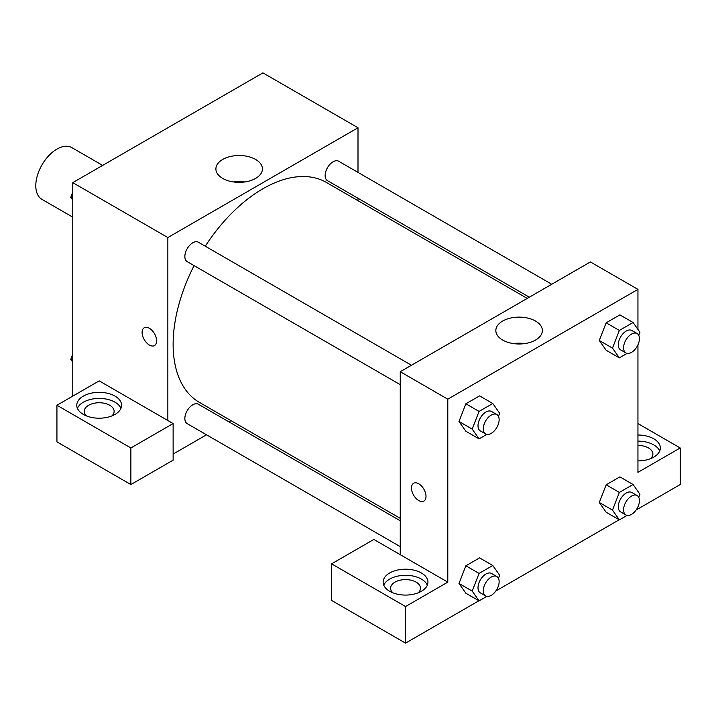 <?xml version="1.0" encoding="UTF-8"?>
<svg xmlns="http://www.w3.org/2000/svg" width="716" height="716" viewBox="0 0 716 716"><rect width="100%" height="100%" fill="white"/><g stroke="black" fill="none" stroke-linecap="round" stroke-linejoin="round"><path stroke-width="1.07" d="M102.648 165.405L71.868 147.63A29.875 17.247 120 0 0 48.84 155.632A29.875 17.247 120 0 0 35.8 185.704A29.875 17.247 120 0 0 41.984 199.379L72.772 217.154M72.772 396.118L72.772 182.652L262.924 72.871L358 127.761L358 172.395M358 198.269L358 200.695M255.603 159.435A23.261 13.425 180 0 1 262.414 168.931A23.261 13.425 180 0 1 239.153 182.356A23.261 13.425 180 0 1 215.901 168.931A23.261 13.425 180 0 1 230.257 156.527A23.261 13.425 180 0 1 255.603 159.435M167.848 420.516L99.184 380.876L56.931 405.265L130.876 447.965L173.129 423.568L167.848 420.516L167.848 237.542L72.772 182.652M167.848 237.542L358 127.761M244.791 181.954A23.261 13.425 0 0 0 233.523 181.954M144.229 327.758A10.275 5.934 -120 0 0 142.654 335.992A10.275 5.934 -120 0 0 149.367 345.04A10.275 5.934 60 0 1 142.654 335.992A10.275 5.934 60 0 1 144.229 327.758A10.275 5.934 60 0 1 154.495 333.692A10.275 5.934 60 0 1 154.495 345.551A10.275 5.934 60 0 1 149.367 345.04A10.275 5.934 -120 0 0 154.504 345.551M83.333 396.118A22.411 12.942 180 0 1 107.758 393.317A22.411 12.942 180 0 1 121.595 405.265A22.411 12.942 180 0 1 99.184 418.207A22.411 12.942 180 0 1 76.773 405.265A22.411 12.942 180 0 1 83.333 396.118M120.959 408.317A22.411 12.942 0 0 0 105.243 398.91A22.411 12.942 0 0 0 83.333 402.222A22.411 12.942 0 0 0 77.409 408.317M86.52 415.942A14.938 8.628 180 0 1 84.246 411.369A14.938 8.628 180 0 1 93.465 403.403A14.938 8.628 180 0 1 109.745 405.265A14.938 8.628 180 0 1 114.121 411.369A14.938 8.628 180 0 1 111.848 415.942M56.931 405.265L56.931 441.861L130.876 484.553L173.129 460.164L173.129 423.568M130.876 447.965L130.876 484.553M231.017 420.641L228.914 421.858M206.503 434.791L173.129 454.06M400.253 520.774L198.386 404.227A11.205 6.471 120 0 0 189.749 407.225A11.205 6.471 120 0 0 184.853 418.502A11.205 6.471 120 0 0 187.18 423.63L400.253 546.648M551.75 284.261L338.668 161.234A11.205 6.471 120 0 0 330.04 164.241A11.205 6.471 120 0 0 325.145 175.518A11.205 6.471 120 0 0 327.463 180.647L529.339 297.194M411.458 365.25L198.386 242.232A11.205 6.471 120 0 0 189.749 245.239A11.205 6.471 120 0 0 184.853 256.507A11.205 6.471 120 0 0 187.18 261.644L400.253 384.662M194.081 265.627A126.992 73.318 120 0 0 173.129 344.28A126.992 73.318 120 0 0 199.433 402.41L400.253 518.357M527.245 298.402L326.415 182.464A126.992 73.318 120 0 0 205.277 246.215M400.253 554.694L373.841 539.443L331.589 563.841L405.533 606.533L447.795 582.144L400.253 554.694L400.253 371.72L590.405 261.94L637.947 289.38L637.947 329.423M331.589 563.841L331.589 600.438L405.533 643.129L478.906 600.769M495.821 591.004L619.197 519.771M636.112 510.016L680.2 484.553L680.2 447.965L637.947 472.354L637.947 344.844M637.947 445.433A14.938 8.628 180 0 1 648.508 447.965A14.938 8.628 180 0 1 652.885 454.06A14.938 8.628 180 0 1 650.611 458.634M659.722 451.008A22.411 12.942 0 0 0 637.947 441.119M637.947 435.024A22.411 12.942 180 0 1 660.358 447.965A22.411 12.942 180 0 1 637.947 460.898M392.869 592.812A14.938 8.628 180 0 1 390.596 588.239A14.938 8.628 180 0 1 405.533 579.611A14.938 8.628 180 0 1 420.48 588.239A14.938 8.628 180 0 1 418.207 592.812M427.318 585.187A22.411 12.942 0 0 0 411.593 575.78A22.411 12.942 0 0 0 389.692 579.092A22.411 12.942 0 0 0 383.758 585.187M389.692 572.988A22.411 12.942 180 0 1 414.116 570.187A22.411 12.942 180 0 1 427.944 582.144A22.411 12.942 180 0 1 405.533 595.077A22.411 12.942 180 0 1 383.132 582.144A22.411 12.942 180 0 1 389.692 572.988M405.533 606.533L405.533 643.129M637.947 423.568L680.2 447.965M619.358 492.42L606.148 484.795L619.877 476.874L606.148 484.795L599.292 502.48L606.148 512.244L599.292 502.48L612.493 510.105L619.358 492.42L633.078 484.499L639.943 494.264L638.744 497.343M627.118 353.391L619.358 357.875L606.148 350.249L599.274 340.512L606.148 322.809L619.877 314.879L606.148 322.809L619.358 330.425L633.078 322.504L639.943 332.269L638.744 335.348M486.835 434.388L479.067 438.872L465.865 431.247L458.983 421.5L465.865 403.797L479.586 395.876L465.865 403.797L479.067 411.423L492.787 403.502L499.652 413.266L498.452 416.345M479.067 573.418L465.865 565.792L479.586 557.871L465.865 565.792L459.001 583.477L465.865 593.242L459.001 583.477L472.202 591.103L479.067 573.418L492.787 565.497L499.652 575.252L498.452 578.34M447.795 582.144L447.795 399.17L637.947 289.38M535.55 321.054A23.261 13.425 180 0 1 542.361 330.55A23.261 13.425 180 0 1 519.1 343.984A23.261 13.425 180 0 1 495.839 330.55A23.261 13.425 180 0 1 510.204 318.146A23.261 13.425 180 0 1 535.55 321.054M447.795 399.17L400.253 371.72M524.738 343.582A23.261 13.425 0 0 0 513.462 343.582M413.606 483.282A10.275 5.934 -120 0 0 412.04 491.516A10.275 5.934 -120 0 0 418.744 500.565A10.275 5.934 60 0 1 412.031 491.516A10.275 5.934 60 0 1 413.606 483.282A10.275 5.934 60 0 1 423.881 489.216A10.275 5.934 60 0 1 423.881 501.075A10.275 5.934 60 0 1 418.744 500.565A10.275 5.934 -120 0 0 423.881 501.075M479.067 438.872L472.202 429.108L479.067 411.423M496.815 414.528L491.534 411.485A11.205 6.471 120 0 0 482.897 414.483A11.205 6.471 120 0 0 478.011 425.76A11.205 6.471 120 0 0 480.329 430.889L485.609 433.941A11.205 6.471 120 0 0 496.815 427.47A11.205 6.471 120 0 0 496.815 414.528A11.205 6.471 120 0 0 488.178 417.535A11.205 6.471 120 0 0 483.291 428.812A11.205 6.471 120 0 0 485.609 433.941M465.865 431.247L459.001 421.482L472.202 429.108M492.787 403.502L479.586 395.876M619.358 357.875L612.493 348.11L619.358 330.425M637.106 333.54L631.816 330.488A11.205 6.471 120 0 0 623.188 333.486A11.205 6.471 120 0 0 618.293 344.763A11.205 6.471 120 0 0 620.62 349.891L625.9 352.943A11.205 6.471 120 0 0 637.106 346.472A11.205 6.471 120 0 0 637.106 333.54A11.205 6.471 120 0 0 628.469 336.538A11.205 6.471 120 0 0 623.573 347.815A11.205 6.471 120 0 0 625.9 352.943M606.148 350.249L599.292 340.485L612.493 348.11M633.078 322.504L619.877 314.879M486.835 596.383L479.067 600.858L472.202 591.103M496.815 576.523L491.534 573.471A11.205 6.471 120 0 0 482.897 576.478A11.205 6.471 120 0 0 478.011 587.755A11.205 6.471 120 0 0 480.329 592.884L485.609 595.927A11.205 6.471 120 0 0 496.815 589.465A11.205 6.471 120 0 0 496.815 576.523A11.205 6.471 120 0 0 488.178 579.521A11.205 6.471 120 0 0 483.291 590.798A11.205 6.471 120 0 0 485.609 595.927M479.067 600.858L465.865 593.242M492.787 565.497L479.586 557.871M627.118 515.386L619.358 519.87L612.493 510.105M637.106 495.526L631.816 492.483A11.205 6.471 120 0 0 623.188 495.481A11.205 6.471 120 0 0 618.293 506.758A11.205 6.471 120 0 0 620.62 511.886L625.9 514.938A11.205 6.471 120 0 0 637.106 508.467A11.205 6.471 120 0 0 637.106 495.526A11.205 6.471 120 0 0 628.469 498.533A11.205 6.471 120 0 0 623.573 509.81A11.205 6.471 120 0 0 625.9 514.938M619.358 519.87L606.148 512.244M633.078 484.499L619.877 476.874M72.772 200.185L70.777 197.347L72.772 192.201M77.543 179.895L91.523 171.831M72.772 198.493L70.777 197.347M217.834 98.898L231.805 90.834M72.772 362.18L70.777 359.334L72.772 354.187M72.772 360.488L70.777 359.334"/></g></svg>
